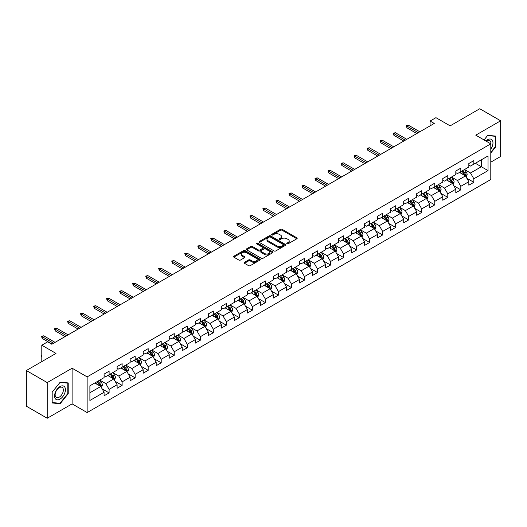 <?xml version="1.0" encoding="UTF-8"?>
<svg xmlns="http://www.w3.org/2000/svg" width="527" height="527" viewBox="0 0 527 527"><rect width="100%" height="100%" fill="white"/><g stroke="black" fill="none" stroke-linecap="round" stroke-linejoin="round"><path stroke-width="0.79" d="M286.991 243.797A0.81 0.468 0 0 0 288.137 243.797L296.846 238.771A1.159 0.672 0 0 0 297.182 238.296A1.159 0.672 0 0 0 296.846 237.822L282.09 229.304A1.159 0.672 0 0 0 280.45 229.304L271.741 234.331A0.81 0.468 0 0 0 271.504 234.66A0.81 0.468 0 0 0 271.741 234.996A0.81 0.468 0 0 0 272.887 234.996L274.02 234.344A3.709 2.141 0 0 1 279.264 234.344L280.489 235.055A3.709 2.141 0 0 1 281.576 236.57A3.709 2.141 0 0 1 280.489 238.079L279.363 238.731A0.81 0.468 0 0 0 279.126 239.06A0.81 0.468 0 0 0 279.363 239.396A0.81 0.468 0 0 0 280.516 239.396L281.642 238.744A3.709 2.141 0 0 1 286.886 238.744L288.117 239.456A3.709 2.141 0 0 1 289.204 240.971A3.709 2.141 0 0 1 288.117 242.479L286.991 243.131A0.81 0.468 0 0 0 286.747 243.467A0.81 0.468 0 0 0 286.991 243.797L286.991 243.131M244.469 262.334A1.159 0.672 0 0 0 244.133 262.808A1.159 0.672 0 0 0 244.469 263.283L248.606 265.667A1.159 0.672 0 0 0 250.246 265.667L259.916 260.088A1.159 0.672 0 0 0 260.259 259.613A1.159 0.672 0 0 0 259.916 259.139L245.167 250.621A1.159 0.672 0 0 0 243.527 250.621L233.856 256.208A1.159 0.672 0 0 0 233.514 256.682A1.159 0.672 0 0 0 233.856 257.15L238.856 260.042A1.159 0.672 0 0 0 240.496 260.042L244.633 257.65A1.159 0.672 0 0 0 244.969 257.176A1.159 0.672 0 0 0 244.633 256.702L242.156 255.272A3.103 1.792 0 0 1 241.247 254.007A3.103 1.792 0 0 1 243.158 252.354A3.103 1.792 0 0 1 246.537 252.743L256.254 258.349A3.103 1.792 0 0 1 257.163 259.613A3.103 1.792 0 0 1 255.246 261.267A3.103 1.792 0 0 1 251.866 260.878L250.246 259.943A1.159 0.672 0 0 0 248.606 259.943L244.469 262.334L244.469 263.283M490.795 162.164L500.65 156.473L500.65 120.795L479.774 108.746L450.13 125.861L435.934 117.666L430.091 121.039L434.268 123.45L51.817 344.25L47.641 341.839L41.798 345.218L41.798 361.608M47.226 382.582L47.226 418.254L72.107 403.886L72.107 368.215L47.226 382.582L26.35 370.527L55.994 353.413L41.798 345.218M72.107 368.215L87.139 376.891L490.795 143.845L490.795 179.516L87.139 412.569L87.139 376.891M500.65 120.795L475.769 135.162L490.795 143.845M274.099 250.951A1.159 0.672 0 0 0 275.74 250.951L285.41 245.371A1.159 0.672 0 0 0 285.753 244.897A1.159 0.672 0 0 0 285.41 244.423L270.654 235.905A1.159 0.672 0 0 0 269.02 235.905L259.343 241.491A1.159 0.672 0 0 0 259.007 241.959A1.159 0.672 0 0 0 259.343 242.433L274.099 250.951M256.84 243.968A0.81 0.468 0 0 1 257.663 244.087L272.65 252.736L262.993 258.309A1.159 0.672 0 0 1 261.352 258.309L246.603 249.791L250.74 247.42L250.74 246.458L246.603 248.849A1.159 0.672 0 0 0 246.261 249.324A1.159 0.672 0 0 0 246.603 249.791L246.603 248.849M250.74 247.42A1.159 0.672 0 0 1 252.38 247.42L252.38 246.458A1.159 0.672 0 0 0 250.74 246.458M252.38 246.458L258.362 249.91A1.159 0.672 0 0 0 260.002 249.91L262.749 248.329A1.159 0.672 0 0 0 263.085 247.855A1.159 0.672 0 0 0 262.749 247.38L256.517 243.784A0.81 0.468 0 0 1 256.28 243.454A0.81 0.468 0 0 1 256.781 243.019A0.81 0.468 0 0 1 257.663 243.118L272.663 251.781A1.159 0.672 0 0 1 273.006 252.255A1.159 0.672 0 0 1 272.663 252.729L272.663 251.781M47.226 418.254L26.35 406.205L26.35 370.527M102.133 388.873L109.102 392.898L109.102 389.374L117.119 384.75L117.119 388.267L122.126 385.375L122.126 381.858L130.143 377.227L130.143 380.751L135.156 377.852L135.156 374.335L143.173 369.71L143.173 373.228L148.179 370.336L148.179 366.812L156.196 362.187L156.196 365.705L161.209 362.813L161.209 359.295L169.226 354.664L169.226 358.182L174.233 355.29L174.233 351.772L182.25 347.148L182.25 350.666L187.263 347.774L187.263 344.25L195.28 339.625L195.28 343.143L200.286 340.251L200.286 336.733L208.303 332.102L208.303 335.62L213.316 332.728L213.316 329.21L221.333 324.579L221.333 328.104L226.34 325.212L226.34 321.687L234.357 317.063L234.357 320.581L239.37 317.689L239.37 314.171L247.387 309.54L247.387 313.058L252.393 310.166L252.393 306.648L260.41 302.017L260.41 305.541L265.424 302.65L265.424 299.125L273.434 294.501L273.434 298.018L278.447 295.127L278.447 291.609L286.464 286.978L286.464 290.496L291.471 287.604L291.471 284.086L299.488 279.455L299.488 282.979L304.501 280.087L304.501 276.563L312.518 271.939L312.518 275.456L317.524 272.564L317.524 269.047L325.541 264.416L325.541 267.933L330.554 265.041L330.554 261.524L338.571 256.893L338.571 260.417L343.578 257.525L343.578 254.001L351.595 249.376L351.595 252.894L356.608 250.002L356.608 246.484L364.625 241.853L364.625 245.371L369.631 242.479L369.631 238.962L377.648 234.331L377.648 237.855L382.661 234.956L382.661 231.439L390.678 226.814L390.678 230.332L395.685 227.44L395.685 223.922L403.702 219.291L403.702 222.809L408.715 219.917L408.715 216.399L416.732 211.768L416.732 215.293L421.738 212.394L421.738 208.876L429.755 204.252L429.755 207.77L434.768 204.878L434.768 201.36L442.779 196.729L442.779 200.247L447.792 197.355L447.792 193.837L455.809 189.206L455.809 192.73L460.822 189.832L460.822 186.314L468.832 181.69L468.832 185.208L473.845 182.316L473.845 178.791L488.042 170.596L488.042 155.946L481.362 159.8L481.362 166.743L488.042 170.596M109.102 392.898L104.089 395.79L104.089 392.272L89.893 400.467L89.893 385.81L104.089 377.615L104.089 374.098L109.102 371.199L109.102 374.723L117.119 370.092L117.119 366.575L122.126 363.683L122.126 367.2L130.143 362.569L130.143 359.052L135.156 356.16L135.156 359.677L143.173 355.053L143.173 351.529L148.179 348.637L148.179 352.161L156.196 347.53L156.196 344.012L161.209 341.121L161.209 344.638L169.226 340.007L169.226 336.489L174.233 333.598L174.233 337.115L182.25 332.491L182.25 328.967L187.263 326.075L187.263 329.599L195.28 324.968L195.28 321.45L200.286 318.558L200.286 322.076L208.303 317.445L208.303 313.927L213.316 311.035L213.316 314.553L221.333 309.929L221.333 306.404L226.34 303.512L226.34 307.037L234.357 302.406L234.357 298.888L239.37 295.996L239.37 299.514L247.387 294.883L247.387 291.365L252.393 288.473L252.393 291.991L260.41 287.367L260.41 283.842L265.424 280.95L265.424 284.475L273.434 279.844L273.434 276.326L278.447 273.434L278.447 276.952L286.464 272.321L286.464 268.803L291.471 265.911L291.471 269.429L299.488 264.804L299.488 261.28L304.501 258.388L304.501 261.906L312.518 257.281L312.518 253.764L317.524 250.872L317.524 254.389L325.541 249.758L325.541 246.241L330.554 243.349L330.554 246.867L338.571 242.242L338.571 238.718L343.578 235.826L343.578 239.344L351.595 234.719L351.595 231.201L356.608 228.31L356.608 231.827L364.625 227.196L364.625 223.679L369.631 220.787L369.631 224.304L377.648 219.68L377.648 216.156L382.661 213.264L382.661 216.781L390.678 212.157L390.678 208.639L395.685 205.741L395.685 209.265L403.702 204.634L403.702 201.116L408.715 198.224L408.715 201.742L416.732 197.111L416.732 193.593L421.738 190.702L421.738 194.219L429.755 189.595L429.755 186.077L434.768 183.179L434.768 186.703L442.779 182.072L442.779 178.554L447.792 175.662L447.792 179.18L455.809 174.549L455.809 171.031L460.822 168.139L460.822 171.657L468.832 167.033L468.832 163.515L473.845 160.616L473.845 164.141L488.042 155.946M107.765 375.494L113.779 378.966L105.762 383.59L99.748 380.119M104.089 375.685L105.762 376.647L109.102 374.723M105.762 383.59L109.102 389.374M113.779 378.966L117.119 384.75M120.795 367.971L126.803 371.443L118.786 376.074L112.778 372.602M117.119 368.162L118.786 369.131L122.126 367.2M118.786 376.074L122.126 381.858M126.803 371.443L130.143 377.227M133.818 360.448L139.833 363.92L131.816 368.551L125.801 365.079M130.143 360.646L131.816 361.608L135.156 359.677M131.816 368.551L135.156 374.335M139.833 363.92L143.173 369.71M146.849 352.932L152.856 356.404L144.839 361.028L138.832 357.556M143.173 353.123L144.839 354.085L148.179 352.161M144.839 361.028L148.179 366.812M152.856 356.404L156.196 362.187M159.872 345.409L165.886 348.881L157.869 353.512L151.855 350.04M156.196 345.6L157.869 346.568L161.209 344.638M157.869 353.512L161.209 359.295M165.886 348.881L169.226 354.664M172.896 337.886L178.91 341.358L170.893 345.989L164.885 342.517M169.226 338.084L170.893 339.045L174.233 337.115M170.893 345.989L174.233 351.772M178.91 341.358L182.25 347.148M185.926 330.37L191.94 333.841L183.923 338.466L177.909 334.994M182.25 330.561L183.923 331.523L187.263 329.599M183.923 338.466L187.263 344.25M191.94 333.841L195.28 339.625M198.949 322.847L204.963 326.318L196.946 330.949L190.932 327.478M195.28 323.038L196.946 324.006L200.286 322.076M196.946 330.949L200.286 336.733M204.963 326.318L208.303 332.102M211.979 315.324L217.994 318.795L209.977 323.426L203.962 319.955M208.303 315.521L209.977 316.483L213.316 314.553M209.977 323.426L213.316 329.21M217.994 318.795L221.333 324.579M225.003 307.808L231.017 311.279L223 315.904L216.986 312.432M221.333 307.999L223 308.96L226.34 307.037M223 315.904L226.34 321.687M231.017 311.279L234.357 317.063M238.033 300.285L244.041 303.756L236.03 308.381L230.016 304.916M234.357 300.476L236.03 301.444L239.37 299.514M236.03 308.381L239.37 314.171M244.041 303.756L247.387 309.54M251.056 292.762L257.071 296.233L249.054 300.864L243.039 297.393M247.387 292.959L249.054 293.921L252.393 291.991M249.054 300.864L252.393 306.648M257.071 296.233L260.41 302.017M264.086 285.245L270.094 288.717L262.084 293.341L256.069 289.87M260.41 285.436L262.084 286.398L265.424 284.475M262.084 293.341L265.424 299.125M270.094 288.717L273.434 294.501M277.11 277.722L283.124 281.194L275.107 285.818L269.093 282.353M273.434 277.913L275.107 278.882L278.447 276.952M275.107 285.818L278.447 291.609M283.124 281.194L286.464 286.978M290.14 270.199L296.148 273.671L288.131 278.302L282.123 274.83M286.464 270.397L288.131 271.359L291.471 269.429M288.131 278.302L291.471 284.086M296.148 273.671L299.488 279.455M303.163 262.683L309.178 266.155L301.161 270.779L295.146 267.308M299.488 262.874L301.161 263.836L304.501 261.906M301.161 270.779L304.501 276.563M309.178 266.155L312.518 271.939M316.193 255.16L322.201 258.632L314.184 263.256L308.176 259.785M312.518 255.351L314.184 256.32L317.524 254.389M314.184 263.256L317.524 269.047M322.201 258.632L325.541 264.416M329.217 247.637L335.231 251.109L327.214 255.74L321.2 252.268M325.541 247.828L327.214 248.797L330.554 246.867M327.214 255.74L330.554 261.524M335.231 251.109L338.571 256.893M342.247 240.121L348.255 243.586L340.238 248.217L334.23 244.745M338.571 240.312L340.238 241.274L343.578 239.344M340.238 248.217L343.578 254.001M348.255 243.586L351.595 249.376M355.27 232.598L361.285 236.07L353.268 240.694L347.253 237.222M351.595 232.789L353.268 233.757L356.608 231.827M353.268 240.694L356.608 246.484M361.285 236.07L364.625 241.853M368.294 225.075L374.308 228.547L366.291 233.178L360.284 229.706M364.625 225.266L366.291 226.235L369.631 224.304M366.291 233.178L369.631 238.962M374.308 228.547L377.648 234.331M381.324 217.559L387.338 221.024L379.321 225.655L373.307 222.183M377.648 217.75L379.321 218.712L382.661 216.781M379.321 225.655L382.661 231.439M387.338 221.024L390.678 226.814M394.348 210.036L400.362 213.507L392.345 218.132L386.331 214.66M390.678 210.227L392.345 211.189L395.685 209.265M392.345 218.132L395.685 223.922M400.362 213.507L403.702 219.291M407.378 202.513L413.392 205.985L405.375 210.616L399.361 207.144M403.702 202.704L405.375 203.672L408.715 201.742M405.375 210.616L408.715 216.399M413.392 205.985L416.732 211.768M420.401 194.99L426.415 198.462L418.398 203.093L412.384 199.621M416.732 195.188L418.398 196.149L421.738 194.219M418.398 203.093L421.738 208.876M426.415 198.462L429.755 204.252M433.431 187.474L439.439 190.945L431.429 195.57L425.414 192.098M429.755 187.665L431.429 188.626L434.768 186.703M431.429 195.57L434.768 201.36M439.439 190.945L442.779 196.729M446.455 179.951L452.469 183.422L444.452 188.053L438.438 184.582M442.779 180.142L444.452 181.11L447.792 179.18M444.452 188.053L447.792 193.837M452.469 183.422L455.809 189.206M459.485 172.428L465.493 175.899L457.476 180.53L451.468 177.059M455.809 172.625L457.476 173.587L460.822 171.657M457.476 180.53L460.822 186.314M465.493 175.899L468.832 181.69M475.347 163.271L481.362 166.743L470.506 173.008L464.491 169.536M468.832 165.103L470.506 166.064L473.845 164.141M470.506 173.008L473.845 178.791M72.107 403.886L87.139 412.569M430.091 121.039L430.091 125.861M89.893 392.753L100.749 386.482L94.741 383.01M100.749 386.482L104.089 392.272M466.876 178.291L473.845 182.316M453.846 185.807L460.822 189.832M440.822 193.33L447.792 197.355M427.792 200.853L434.768 204.878M414.769 208.369L421.738 212.394M401.739 215.892L408.715 219.917M388.715 223.415L395.685 227.44M375.685 230.931L382.661 234.956M362.662 238.454L369.631 242.479M349.632 245.977L356.608 250.002M336.608 253.494L343.578 257.525M323.578 261.017L330.554 265.041M310.555 268.539L317.524 272.564M297.531 276.056L304.501 280.087M284.501 283.579L291.471 287.604M271.477 291.102L278.447 295.127M258.447 298.625L265.424 302.65M245.424 306.141L252.393 310.166M232.394 313.664L239.37 317.689M219.37 321.187L226.34 325.212M206.34 328.703L213.316 332.728M193.317 336.226L200.286 340.251M180.287 343.749L187.263 347.774M167.263 351.265L174.233 355.29M154.233 358.788L161.209 362.813M141.21 366.311L148.179 370.336M128.18 373.827L135.156 377.852M115.156 381.35L122.126 385.375M490.795 153.008L495.762 146.829L495.762 136.085L487.706 135.367L484.03 139.938M52.114 402.971L60.17 403.689L68.227 393.662L68.227 382.918L60.17 382.2L52.114 392.226L52.114 402.971M495.347 146.585L495.762 146.829M67.812 393.425L68.227 393.662M59.32 403.195L60.17 403.689M287.314 243.909L288.117 243.448A3.709 2.141 0 0 0 289.204 241.933L289.204 240.971M281.576 236.57L281.576 237.532A3.709 2.141 0 0 1 280.489 239.047L279.692 239.508M296.846 237.822L296.846 238.771L282.09 230.266A1.159 0.672 0 0 0 280.45 230.266L272.064 235.108M285.41 244.423L285.41 245.371L270.654 236.867A1.159 0.672 0 0 0 269.02 236.867L259.363 242.446M283.361 245.226A0.81 0.468 0 0 0 283.598 244.897A0.81 0.468 0 0 0 283.361 244.568L270.41 237.091A0.81 0.468 0 0 0 269.264 237.091L268.072 237.776A3.709 2.141 0 0 0 266.991 239.291A3.709 2.141 0 0 0 268.072 240.799L276.925 245.911A3.709 2.141 0 0 0 282.176 245.911L283.361 245.226L283.361 246.195A0.81 0.468 0 0 0 283.598 245.859L283.598 244.897M266.991 239.291L266.991 240.253A3.709 2.141 0 0 0 268.072 241.768L268.072 240.799M283.361 246.195L282.176 246.88A3.709 2.141 0 0 1 276.925 246.88L268.072 241.768M252.38 247.42L258.362 250.878A1.159 0.672 0 0 0 260.002 250.878L262.749 249.291A1.159 0.672 0 0 0 263.085 248.816L263.085 247.855M264.574 253.494A3.103 1.792 0 0 0 267.953 253.882A3.103 1.792 0 0 0 269.864 252.229A3.103 1.792 0 0 0 268.954 250.964L265.536 248.988A1.159 0.672 0 0 0 263.895 248.988L261.148 250.575A1.159 0.672 0 0 0 260.812 251.05A1.159 0.672 0 0 0 261.148 251.524L264.574 253.494L264.574 254.462A3.103 1.792 0 0 0 267.953 254.851A3.103 1.792 0 0 0 269.864 253.197L269.864 252.229M260.812 251.05L260.812 252.011A1.159 0.672 0 0 0 261.148 252.486L261.148 251.524M264.574 254.462L261.148 252.486M257.163 259.613L257.163 260.575A3.103 1.792 0 0 1 255.246 262.229A3.103 1.792 0 0 1 251.866 261.84L250.246 260.911A1.159 0.672 0 0 0 248.606 260.911L244.482 263.289M241.247 254.007L241.247 254.969A3.103 1.792 0 0 0 242.156 256.234L242.156 255.272M244.62 257.657L242.156 256.234M259.903 260.094L245.167 251.583A1.159 0.672 0 0 0 243.527 251.583L233.869 257.163M466.158 177.046L467.146 174.542A3.129 1.805 -120 0 0 466.151 171.874L464.425 169.575M461.421 173.548L460.249 171.986M465.012 175.623L465.46 174.674A3.129 1.805 -120 0 0 464.564 172.79L462.838 170.491M462.054 170.946L463.964 173.495A1.594 0.922 60 0 1 464.254 173.982L465.46 174.674M461.836 171.071L463.562 173.37A3.129 1.805 60 0 1 464.458 175.254M418.313 132.659L406.943 126.091L406.943 127.824L406.192 125.657L406.943 126.091L408.445 125.222L419.821 131.79M406.943 127.824L416.811 133.522M406.192 125.657L408.445 125.222M490.795 149.148A7.674 4.433 120 0 0 492.238 146.434A7.674 4.433 120 0 0 491.763 139.635A7.674 4.433 120 0 0 485.881 141.005M494.833 135.999L495.347 136.302L495.347 146.71L490.795 152.369M484.049 139.945L487.541 135.604L495.347 136.302M490.795 144.246A5.81 3.353 120 0 0 489.682 140.538A5.81 3.353 120 0 0 486.217 141.196M59.999 399.117A7.674 4.433 120 0 0 65.427 389.716A7.674 4.433 120 0 0 59.999 386.581A7.674 4.433 120 0 0 54.577 395.981A7.674 4.433 120 0 0 59.999 399.117M59.241 397.154A5.81 3.353 120 0 0 63.036 392.035A5.81 3.353 120 0 0 62.146 387.378A5.81 3.353 120 0 0 59.241 387.661A5.81 3.353 120 0 0 55.447 392.786A5.81 3.353 120 0 0 56.336 397.444A5.81 3.353 120 0 0 59.241 397.154M52.193 392.154L59.999 382.437L67.812 383.136L67.812 393.544L59.999 403.26L52.193 402.562L52.18 392.141M67.291 382.839L67.812 383.136M453.128 184.569L454.122 182.065A3.129 1.805 -120 0 0 453.121 179.397L451.402 177.098M448.398 181.071L447.225 179.509M451.982 183.146L452.429 182.197A3.129 1.805 -120 0 0 451.534 180.313L449.814 178.014M449.03 178.469L450.941 181.018A1.594 0.922 60 0 1 451.231 181.505L452.429 182.197M448.813 178.594L450.532 180.893A3.129 1.805 60 0 1 451.428 182.777M440.104 192.085L441.092 189.582A3.129 1.805 -120 0 0 440.098 186.92L438.372 184.621M435.368 188.594L434.195 187.026M438.958 190.662L439.406 189.72A3.129 1.805 -120 0 0 438.51 187.836L436.784 185.537M436 185.985L437.917 188.541A1.594 0.922 60 0 1 438.207 189.022L439.406 189.72M435.783 186.11L437.509 188.416A3.129 1.805 60 0 1 438.405 190.293M405.289 140.175L393.913 133.614L393.913 135.347L393.162 133.179L393.913 133.614L395.421 132.745L406.791 139.312M393.913 135.347L403.787 141.045M393.162 133.179L395.421 132.745M392.259 147.698L380.889 141.131L380.889 142.87L380.138 140.696L380.889 141.131L382.391 140.268L393.768 146.829M380.889 142.87L390.757 148.568M380.138 140.696L382.391 140.268M427.074 199.608L428.069 197.105A3.129 1.805 -120 0 0 427.068 194.437L425.348 192.138M422.344 196.11L421.172 194.549M425.928 198.185L426.376 197.236A3.129 1.805 -120 0 0 425.48 195.359L423.761 193.053M422.977 193.508L424.887 196.057A1.594 0.922 60 0 1 425.177 196.545L426.376 197.236M422.759 193.633L424.479 195.932A3.129 1.805 60 0 1 425.375 197.816M414.051 207.131L415.039 204.628A3.129 1.805 -120 0 0 414.044 201.96L412.318 199.661M409.314 203.633L408.142 202.072M412.904 205.708L413.352 204.759A3.129 1.805 -120 0 0 412.457 202.875L410.731 200.576M409.947 201.031L411.864 203.58A1.594 0.922 60 0 1 412.154 204.068L413.352 204.759M409.729 201.156L411.455 203.455A3.129 1.805 60 0 1 412.351 205.339M401.021 214.647L402.015 212.144A3.129 1.805 -120 0 0 401.014 209.482L399.295 207.183M396.291 211.156L395.118 209.594M399.881 213.224L400.329 212.282A3.129 1.805 -120 0 0 399.433 210.398L397.707 208.099M396.923 208.547L398.834 211.103A1.594 0.922 60 0 1 399.123 211.584L400.329 212.282M396.706 208.672L398.425 210.978A3.129 1.805 60 0 1 399.321 212.855M379.236 155.221L367.866 148.654L367.866 150.386L367.108 148.219L367.866 148.654L369.368 147.784L380.738 154.352M367.866 150.386L377.734 156.084M367.108 148.219L369.368 147.784M366.212 162.738L354.836 156.176L354.836 157.909L354.085 155.742L354.836 156.176L356.338 155.307L367.714 161.875M354.836 157.909L364.704 163.607M354.085 155.742L356.338 155.307M353.182 170.261L341.812 163.693L341.812 165.432L341.061 163.258L341.812 163.693L343.314 162.83L354.684 169.391M341.812 165.432L351.68 171.13M341.061 163.258L343.314 162.83M387.997 222.17L388.992 219.667A3.129 1.805 -120 0 0 387.991 217.005L386.265 214.7M383.261 218.672L382.088 217.111M386.851 220.747L387.299 219.799A3.129 1.805 -120 0 0 386.403 217.921L384.677 215.615M383.893 216.07L385.81 218.619A1.594 0.922 60 0 1 386.1 219.107L387.299 219.799M383.676 216.195L385.402 218.494A3.129 1.805 60 0 1 386.298 220.378M340.159 177.783L328.782 171.216L328.782 172.948L328.031 170.781L328.782 171.216L330.284 170.346L341.661 176.914M328.782 172.948L338.65 178.646M328.031 170.781L330.284 170.346M374.967 229.693L375.962 227.19A3.129 1.805 -120 0 0 374.961 224.522L373.241 222.223M370.237 226.195L369.065 224.634M373.827 228.27L374.275 227.321A3.129 1.805 -120 0 0 373.379 225.437L371.654 223.138M370.87 223.593L372.78 226.142A1.594 0.922 60 0 1 373.07 226.63L374.275 227.321M370.652 223.718L372.378 226.017A3.129 1.805 60 0 1 373.268 227.901M327.129 185.3L315.759 178.739L315.759 180.471L315.008 178.304L315.759 178.739L317.261 177.869L328.631 184.437M315.759 180.471L325.627 186.169M315.008 178.304L317.261 177.869M361.944 237.209L362.938 234.706A3.129 1.805 -120 0 0 361.937 232.045L360.211 229.746M357.207 233.718L356.041 232.157M360.797 235.786L361.245 234.844A3.129 1.805 -120 0 0 360.349 232.96L358.63 230.661M357.846 231.109L359.757 233.665A1.594 0.922 60 0 1 360.046 234.146L361.245 234.844M357.622 231.234L359.348 233.54A3.129 1.805 60 0 1 360.244 235.417M314.105 192.823L302.729 186.255L302.729 187.994L301.978 185.82L302.729 186.255L304.231 185.392L315.607 191.953M302.729 187.994L312.603 193.692M301.978 185.82L304.231 185.392M348.914 244.732L349.908 242.229A3.129 1.805 -120 0 0 348.914 239.568L347.188 237.262M344.184 241.234L343.011 239.673M347.774 243.309L348.222 242.361A3.129 1.805 -120 0 0 347.326 240.483L345.6 238.178M344.816 238.632L346.726 241.188A1.594 0.922 60 0 1 347.016 241.669L348.222 242.361M344.599 238.757L346.325 241.056A3.129 1.805 60 0 1 347.221 242.94M301.075 200.346L289.705 193.778L289.705 195.51L288.954 193.343L289.705 193.778L291.207 192.908L302.577 199.476M289.705 195.51L299.573 201.215M288.954 193.343L291.207 192.908M335.89 252.255L336.885 249.752A3.129 1.805 -120 0 0 335.883 247.084L334.158 244.785M331.154 248.757L329.988 247.196M334.744 250.832L335.192 249.884A3.129 1.805 -120 0 0 334.296 248L332.577 245.701M331.793 246.155L333.703 248.704A1.594 0.922 60 0 1 333.993 249.192L335.192 249.884M331.569 246.28L333.295 248.579A3.129 1.805 60 0 1 334.19 250.463M288.052 207.862L276.675 201.301L276.675 203.033L275.924 200.866L276.675 201.301L278.177 200.431L289.554 206.999M276.675 203.033L286.55 208.732M275.924 200.866L278.177 200.431M322.86 259.771L323.855 257.268A3.129 1.805 -120 0 0 322.86 254.607L321.134 252.308M318.13 256.28L316.958 254.719M321.72 258.349L322.168 257.407A3.129 1.805 -120 0 0 321.272 255.523L319.546 253.223M318.763 253.671L320.673 256.227A1.594 0.922 60 0 1 320.963 256.708L322.168 257.407M318.545 253.803L320.271 256.102A3.129 1.805 60 0 1 321.167 257.986M275.022 215.385L263.652 208.817L263.652 210.556L262.901 208.389L263.652 208.817L265.153 207.954L276.523 214.515M263.652 210.556L273.52 216.254M262.901 208.389L265.153 207.954M309.836 267.294L310.831 264.791A3.129 1.805 -120 0 0 309.83 262.13L308.111 259.824M305.1 263.803L303.934 262.235M308.69 265.871L309.138 264.923A3.129 1.805 -120 0 0 308.242 263.045L306.523 260.74M305.739 261.194L307.649 263.75A1.594 0.922 60 0 1 307.939 264.231L309.138 264.923M305.522 261.32L307.241 263.619A3.129 1.805 60 0 1 308.137 265.503M261.998 222.908L250.621 216.34L250.621 218.079L249.87 215.905L250.621 216.34L252.13 215.471L263.5 222.038M250.621 218.079L260.496 223.777M249.87 215.905L252.13 215.471M296.806 274.817L297.801 272.314A3.129 1.805 -120 0 0 296.806 269.646L295.08 267.347M292.077 271.319L290.904 269.758M295.667 273.394L296.115 272.446A3.129 1.805 -120 0 0 295.219 270.562L293.493 268.263M292.709 268.717L294.619 271.267A1.594 0.922 60 0 1 294.909 271.754L296.115 272.446M292.492 268.842L294.218 271.142A3.129 1.805 60 0 1 295.113 273.026M248.968 230.431L237.598 223.863L237.598 225.596L236.847 223.428L237.598 223.863L239.1 222.993L250.477 229.561M237.598 225.596L247.466 231.294M236.847 223.428L239.1 222.993M283.783 282.334L284.778 279.83A3.129 1.805 -120 0 0 283.776 277.169L282.057 274.87M279.046 278.842L277.881 277.281M282.637 280.911L283.085 279.969A3.129 1.805 -120 0 0 282.189 278.085L280.469 275.786M279.685 276.234L281.596 278.79A1.594 0.922 60 0 1 281.886 279.27L283.085 279.969M279.468 276.365L281.187 278.664A3.129 1.805 60 0 1 282.083 280.548M235.944 237.947L224.568 231.379L224.568 233.118L223.817 230.951L224.568 231.379L226.076 230.516L237.446 237.078M224.568 233.118L234.443 238.817M223.817 230.951L226.076 230.516M270.759 289.857L271.748 287.353A3.129 1.805 -120 0 0 270.753 284.692L269.027 282.386M266.023 286.365L264.85 284.797M269.613 288.434L270.061 287.485A3.129 1.805 -120 0 0 269.165 285.608L267.439 283.302M266.655 283.757L268.572 286.313A1.594 0.922 60 0 1 268.856 286.793L270.061 287.485M266.438 283.882L268.164 286.187A3.129 1.805 60 0 1 269.06 288.065M222.914 245.47L211.544 238.902L211.544 240.641L210.793 238.467L211.544 238.902L213.046 238.033L224.423 244.6M211.544 240.641L221.412 246.34M210.793 238.467L213.046 238.033M257.729 297.38L258.724 294.876A3.129 1.805 -120 0 0 257.723 292.208L256.003 289.909M253 293.882L251.827 292.32M256.583 295.957L257.031 295.008A3.129 1.805 -120 0 0 256.135 293.124L254.416 290.825M253.632 291.279L255.542 293.829A1.594 0.922 60 0 1 255.832 294.316L257.031 295.008M253.415 291.405L255.134 293.704A3.129 1.805 60 0 1 256.03 295.588M209.891 252.993L198.514 246.425L198.514 248.158L197.763 245.99L198.514 246.425L200.023 245.556L211.393 252.123M198.514 248.158L208.389 253.856M197.763 245.99L200.023 245.556M244.706 304.896L245.694 302.399A3.129 1.805 -120 0 0 244.699 299.731L242.973 297.432M239.969 301.404L238.797 299.843M243.56 303.473L244.008 302.531A3.129 1.805 -120 0 0 243.112 300.647L241.386 298.348M240.602 298.796L242.519 301.352A1.594 0.922 60 0 1 242.809 301.833L244.008 302.531M240.384 298.928L242.11 301.227A3.129 1.805 60 0 1 243.006 303.111M196.861 260.509L185.491 253.942L185.491 255.681L184.74 253.513L185.491 253.942L186.993 253.079L198.369 259.64M185.491 255.681L195.359 261.379M184.74 253.513L186.993 253.079M231.676 312.419L232.67 309.916A3.129 1.805 -120 0 0 231.669 307.254L229.95 304.949M226.946 308.927L225.773 307.36M230.53 310.996L230.978 310.047A3.129 1.805 -120 0 0 230.088 308.17L228.362 305.864M227.578 306.319L229.489 308.875A1.594 0.922 60 0 1 229.779 309.356L230.978 310.047M227.361 306.444L229.08 308.75A3.129 1.805 60 0 1 229.976 310.627M183.837 268.032L172.467 261.464L172.467 263.204L171.71 261.03L172.467 261.464L173.969 260.595L185.339 267.163M172.467 263.204L182.335 268.902M171.71 261.03L173.969 260.595M218.652 319.942L219.64 317.438A3.129 1.805 -120 0 0 218.646 314.771L216.92 312.471M213.916 316.444L212.743 314.882M217.506 318.519L217.954 317.57A3.129 1.805 -120 0 0 217.058 315.686L215.332 313.387M214.548 313.842L216.465 316.391A1.594 0.922 60 0 1 216.755 316.879L217.954 317.57M214.331 313.967L216.057 316.266A3.129 1.805 60 0 1 216.953 318.15M170.814 275.555L159.437 268.987L159.437 270.72L158.686 268.553L159.437 268.987L160.939 268.118L172.316 274.686M159.437 270.72L169.305 276.418M158.686 268.553L160.939 268.118M205.622 327.458L206.617 324.961A3.129 1.805 -120 0 0 205.616 322.293L203.896 319.994M200.892 323.967L199.72 322.405M204.483 326.042L204.931 325.093A3.129 1.805 -120 0 0 204.035 323.209L202.309 320.91M201.525 321.365L203.435 323.914A1.594 0.922 60 0 1 203.725 324.395L204.931 325.093M201.307 321.49L203.027 323.789A3.129 1.805 60 0 1 203.923 325.673M157.784 283.071L146.414 276.504L146.414 278.243L145.663 276.076L146.414 276.504L147.916 275.641L159.286 282.208M146.414 278.243L156.282 283.941M145.663 276.076L147.916 275.641M192.599 334.981L193.593 332.478A3.129 1.805 -120 0 0 192.592 329.816L190.866 327.511M187.862 331.49L186.696 329.922M191.453 333.558L191.9 332.609A3.129 1.805 -120 0 0 191.005 330.732L189.279 328.433M188.495 328.881L190.412 331.437A1.594 0.922 60 0 1 190.702 331.918L191.9 332.609M188.277 329.006L190.003 331.312A3.129 1.805 60 0 1 190.899 333.189M144.76 290.594L133.384 284.027L133.384 285.766L132.633 283.592L133.384 284.027L134.886 283.157L146.262 289.725M133.384 285.766L143.252 291.464M132.633 283.592L134.886 283.157M179.569 342.504L180.563 340.001A3.129 1.805 -120 0 0 179.562 337.333L177.843 335.034M174.839 339.006L173.666 337.445M178.429 341.081L178.877 340.132A3.129 1.805 -120 0 0 177.981 338.248L176.255 335.949M175.471 336.404L177.382 338.953A1.594 0.922 60 0 1 177.671 339.441L178.877 340.132M175.254 336.529L176.98 338.828A3.129 1.805 60 0 1 177.876 340.712M131.73 298.117L120.36 291.55L120.36 293.282L119.609 291.115L120.36 291.55L121.862 290.68L133.232 297.248M120.36 293.282L130.228 298.98M119.609 291.115L121.862 290.68M166.545 350.02L167.54 347.524A3.129 1.805 -120 0 0 166.539 344.856L164.813 342.557M161.809 346.529L160.643 344.968M165.399 348.604L165.847 347.655A3.129 1.805 -120 0 0 164.951 345.771L163.232 343.472M162.448 343.927L164.358 346.476A1.594 0.922 60 0 1 164.648 346.964L165.847 347.655M162.224 344.052L163.95 346.351A3.129 1.805 60 0 1 164.846 348.235M118.707 305.634L107.33 299.072L107.33 300.805L106.579 298.638L107.33 299.072L108.832 298.203L120.209 304.771M107.33 300.805L117.205 306.503M106.579 298.638L108.832 298.203M153.515 357.543L154.51 355.04A3.129 1.805 -120 0 0 153.515 352.379L151.789 350.073M148.785 354.052L147.613 352.484M152.375 356.12L152.823 355.178A3.129 1.805 -120 0 0 151.928 353.294L150.202 350.995M149.418 351.443L151.328 353.999A1.594 0.922 60 0 1 151.618 354.48L152.823 355.178M149.2 351.568L150.926 353.874A3.129 1.805 60 0 1 151.822 355.751M105.677 313.157L94.307 306.589L94.307 308.328L93.556 306.154L94.307 306.589L95.809 305.719L107.179 312.287M94.307 308.328L104.175 314.026M93.556 306.154L95.809 305.719M140.492 365.066L141.486 362.563A3.129 1.805 -120 0 0 140.485 359.895L138.759 357.596M135.755 361.568L134.589 360.007M139.345 363.643L139.793 362.695A3.129 1.805 -120 0 0 138.897 360.811L137.178 358.512M136.394 358.966L138.305 361.515A1.594 0.922 60 0 1 138.594 362.003L139.793 362.695M136.177 359.091L137.896 361.39A3.129 1.805 60 0 1 138.792 363.274M92.653 320.679L81.277 314.112L81.277 315.844L80.526 313.677L81.277 314.112L82.779 313.242L94.155 319.81M81.277 315.844L91.151 321.542M80.526 313.677L82.779 313.242M127.462 372.582L128.456 370.086A3.129 1.805 -120 0 0 127.462 367.418L125.736 365.119M122.732 369.091L121.559 367.53M126.322 371.166L126.77 370.217A3.129 1.805 -120 0 0 125.874 368.333L124.148 366.034M123.364 366.489L125.274 369.038A1.594 0.922 60 0 1 125.564 369.526L126.77 370.217M123.147 366.614L124.873 368.913A3.129 1.805 60 0 1 125.769 370.797M79.623 328.196L68.253 321.635L68.253 323.367L67.502 321.2L68.253 321.635L69.755 320.765L81.125 327.333M68.253 323.367L78.121 329.065M67.502 321.2L69.755 320.765M114.438 380.105L115.433 377.602A3.129 1.805 -120 0 0 114.431 374.941L112.712 372.642M109.702 376.614L108.536 375.046M113.292 378.682L113.74 377.74A3.129 1.805 -120 0 0 112.844 375.856L111.125 373.557M110.341 374.005L112.251 376.561A1.594 0.922 60 0 1 112.541 377.042L113.74 377.74M110.123 374.13L111.843 376.436A3.129 1.805 60 0 1 112.738 378.314M66.6 335.719L55.223 329.151L55.223 330.89L54.472 328.716L55.223 329.151L56.732 328.288L68.102 334.849M55.223 330.89L65.098 336.588M54.472 328.716L56.732 328.288M101.415 387.628L102.403 385.125A3.129 1.805 -120 0 0 101.408 382.457L99.682 380.158M96.678 384.13L95.506 382.569M100.268 386.205L100.716 385.257A3.129 1.805 -120 0 0 99.82 383.379L98.094 381.074M97.311 381.528L99.221 384.078A1.594 0.922 60 0 1 99.511 384.565L100.716 385.257M97.093 381.653L98.819 383.952A3.129 1.805 60 0 1 99.715 385.836M41.798 357.049L41.449 356.489L41.798 355.323M41.798 355.725L41.449 355.521M53.57 343.242L42.2 336.674L42.2 338.406L41.449 336.239L42.2 336.674L43.701 335.804L55.078 342.372M42.2 338.406L52.068 344.105M41.449 336.239L43.701 335.804M288.117 243.448L288.117 242.479M279.363 239.396L279.363 238.731M280.489 239.047L280.489 238.079M271.741 234.996L271.741 234.331M280.45 230.266L280.45 229.304M282.09 230.266L282.09 229.304M259.343 242.433L259.343 241.491M269.02 236.867L269.02 235.905M270.654 236.867L270.654 235.905M276.925 246.88L276.925 245.911M282.176 246.88L282.176 245.911M258.362 250.878L258.362 249.91M260.002 250.878L260.002 249.91M262.749 249.291L262.749 248.329M257.663 244.087L257.663 243.118M248.606 260.911L248.606 259.943M250.246 260.911L250.246 259.943M251.866 261.84L251.866 260.878M244.633 257.65L244.633 256.702M233.856 257.15L233.856 256.208M243.527 251.583L243.527 250.621M245.167 251.583L245.167 250.621M259.916 260.088L259.916 259.139M465.183 175.722L467.126 174.602M464.564 172.79L466.151 171.874M462.337 174.081L463.562 173.37M452.159 183.244L454.103 182.125M451.534 180.313L453.121 179.397M449.307 181.598L450.532 180.893M439.136 190.767L441.073 189.648M438.51 187.836L440.098 186.92M436.284 189.121L437.509 188.416M426.106 198.284L428.049 197.164M425.48 195.359L427.068 194.437M423.26 196.643L424.479 195.932M413.082 205.807L415.019 204.687M412.457 202.875L414.044 201.96M410.23 204.16L411.455 203.455M400.052 213.33L401.996 212.21M399.433 210.398L401.014 209.482M397.206 211.683L398.425 210.978M387.029 220.846L388.966 219.726M386.403 217.921L387.991 217.005M384.176 219.206L385.402 218.494M373.999 228.369L375.942 227.249M373.379 225.437L374.961 224.522M371.153 226.722L372.378 226.017M360.975 235.892L362.912 234.772M360.349 232.96L361.937 232.045M358.123 234.245L359.348 233.54M347.945 243.408L349.888 242.288M347.326 240.483L348.914 239.568M345.099 241.768L346.325 241.056M334.922 250.931L336.865 249.811M334.296 248L335.883 247.084M332.069 249.284L333.295 248.579M321.892 258.454L323.835 257.334M321.272 255.523L322.86 254.607M319.046 256.807L320.271 256.102M308.868 265.97L310.811 264.85M308.242 263.045L309.83 262.13M306.016 264.33L307.241 263.619M295.838 273.493L297.781 272.373M295.219 270.562L296.806 269.646M292.992 271.846L294.218 271.142M282.815 281.016L284.758 279.896M282.189 278.085L283.776 277.169M279.962 279.369L281.187 278.664M269.791 288.532L271.728 287.413M269.165 285.608L270.753 284.692M266.939 286.892L268.164 286.187M256.761 296.055L258.704 294.936M256.135 293.124L257.723 292.208M253.915 294.409L255.134 293.704M243.737 303.578L245.674 302.458M243.112 300.647L244.699 299.731M240.885 301.931L242.11 301.227M230.707 311.101L232.651 309.975M230.088 308.17L231.669 307.254M227.862 309.454L229.08 308.75M217.684 318.618L219.621 317.498M217.058 315.686L218.646 314.771M214.832 316.971L216.057 316.266M204.654 326.141L206.597 325.021M204.035 323.209L205.616 322.293M201.808 324.494L203.027 323.789M191.63 333.663L193.567 332.537M191.005 330.732L192.592 329.816M188.778 332.017L190.003 331.312M178.6 341.18L180.544 340.06M177.981 338.248L179.562 337.333M175.755 339.54L176.98 338.828M165.577 348.703L167.52 347.583M164.951 345.771L166.539 344.856M162.724 347.056L163.95 346.351M152.547 356.226L154.49 355.099M151.928 353.294L153.515 352.379M149.701 354.579L150.926 353.874M139.523 363.742L141.467 362.622M138.897 360.811L140.485 359.895M136.671 362.102L137.896 361.39M126.493 371.265L128.436 370.145M125.874 368.333L127.462 367.418M123.647 369.618L124.873 368.913M113.47 378.788L115.413 377.661M112.844 375.856L114.431 374.941M110.617 377.141L111.843 376.436M100.44 386.304L102.383 385.184M99.82 383.379L101.408 382.457M97.594 384.664L98.819 383.952"/></g></svg>
